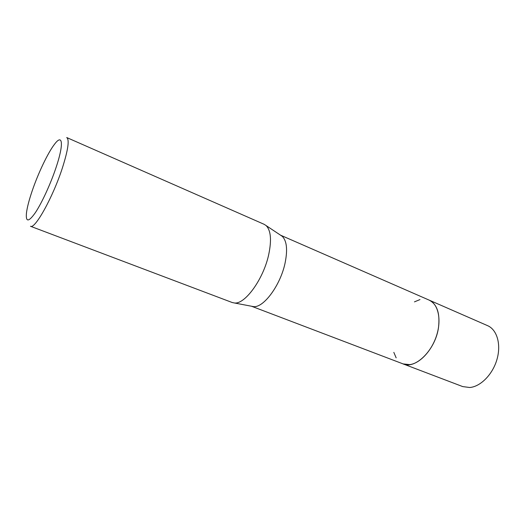 <?xml version="1.0" encoding="UTF-8"?>
<svg xmlns="http://www.w3.org/2000/svg" width="525" height="525" viewBox="0 0 525 525"><rect width="100%" height="100%" fill="white"/><g stroke="black" fill="none" stroke-linecap="round" stroke-linejoin="round"><path stroke-width="0.79" d="M428.886 300.005L429.168 300.123C437.023 304.192 440.14 313.267 438.513 327.351C435.632 349.545 415.459 369.685 403.115 363.91L251.508 306.233M414.448 301.868L419.967 299.578M428.971 300.044C436.964 304.021 440.147 313.123 438.519 327.351C435.619 349.689 415.236 369.876 402.911 363.838M280.553 235.187L282.207 236.289C286.801 240.817 287.759 249.736 285.082 263.038C280.488 285.213 263.55 308.037 253.49 306.613L251.534 306.239M264.187 224.332L266.09 225.566C270.88 230.37 271.747 240.089 268.682 254.723C263.419 279.149 245.011 304.48 234.465 302.984L232.247 302.531L30.483 226.262C34.88 229.589 52.959 197.157 62.357 168.046C68.145 149.796 69.602 139.63 66.721 137.543L264.187 224.332M32.091 191.172C38.108 173.335 47.972 152.618 54.58 144.165C62.692 133.225 64.03 143.896 56.077 167.468C50.649 183.796 41.875 202.88 35.372 212.638C28.593 222.226 25.62 222.357 26.453 213.032C27.156 207.48 29.033 200.196 32.091 191.172M396.158 357.86L393.822 352.367M429.168 300.123L487.594 325.664C496.952 329.621 501.336 344.249 497.011 359.284C492.772 374.332 480.618 386.663 469.737 387.509L462.709 386.584L403.115 363.917L409.782 364.619C420.203 363.359 432.292 350.168 436.918 334.458C441.617 318.754 437.962 303.831 429.168 300.123L280.527 235.174M282.207 236.289L266.09 225.566M253.49 306.613L234.465 302.984"/></g></svg>
